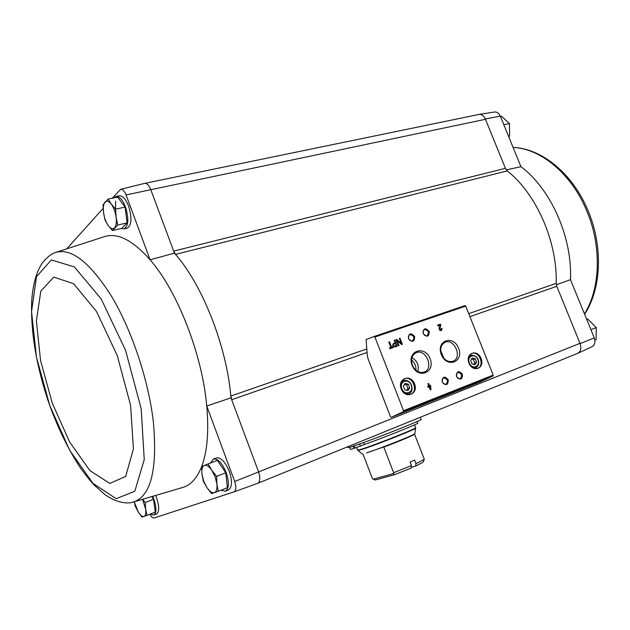 <?xml version="1.0" encoding="UTF-8"?>
<svg xmlns="http://www.w3.org/2000/svg" width="630" height="630" viewBox="0 0 630 630"><rect width="100%" height="100%" fill="white"/><g stroke="black" fill="none" stroke-linecap="round" stroke-linejoin="round"><path stroke-width="0.94" d="M116.133 196.442L119.172 195.796C122.566 195.505 125.716 198.97 128.638 206.207C132.15 217.964 131.67 225.296 127.189 228.202L127.071 228.225M115.597 209.451L115.629 201.222M112.297 198.19L120.692 189.291C122.598 189.047 124.386 190.914 126.071 194.914L150.09 259.796C133.024 240.518 118.062 232.722 105.194 236.4L55.724 252.425M67.316 248.212L103.139 208.38M479.107 114.424L494.519 112.014C496.912 111.786 498.842 113.148 500.291 116.109L485.352 119.023L505.417 168.328L507.245 170.895L175.526 254.394L174.455 253.15L150.09 259.796C177.329 290.824 202.309 354.556 206.75 406.019L230.989 397.829L230.824 396.05L231.69 399.703L230.989 397.829M366.841 348.941L230.824 396.05C226.493 345.925 202.45 285.036 175.526 254.394L173.683 251.094L174.455 253.15M507.245 170.895C536.335 193.725 557.432 241.534 556.211 283.342L556.786 286.311L580.002 343.318L234.707 481.493L206.75 406.019C208.987 431.471 207.302 451.623 201.679 466.483M257.804 483.265C260.237 481.572 260.474 477.69 258.505 471.626L231.69 399.703L367.117 352.469M120.763 189.276L144.703 183.362C146.861 183.07 148.861 185.094 150.704 189.433L173.683 251.094L505.417 168.328M144.987 183.306L478.808 114.479C481.596 114.117 483.816 115.715 485.462 119.29L126.071 194.914M591.972 346.72L592.176 346.634C594.854 344.949 595.555 342.043 594.279 337.908L570.473 279.673L556.345 284.76M577.419 353.454L577.655 353.367C580.813 351.516 581.6 348.169 580.002 343.318L580.112 343.594C581.537 348.201 580.789 351.43 577.852 353.28L577.505 353.43M594.279 337.908L580.112 343.594M500.291 116.109L520.939 166.659L506.315 169.919M213.412 459.065L216.342 457.947C220.87 457.207 225.193 461.688 229.296 471.39C232.439 481.139 232.155 487.329 228.462 489.951L228.328 489.998M155.854 496.038L156.665 498.086C159.39 506.575 159.366 511.859 156.602 513.946L156.523 513.978M132.615 502.236L184.054 487.053C191.449 484.32 197.3 477.524 201.608 466.665M234.707 481.493C236.392 486.959 236.179 490.408 234.069 491.849L154.066 518.01C152.791 518.151 151.373 516.907 149.814 514.269M258.639 471.98C260.474 477.918 260.182 481.69 257.78 483.281L234.069 491.849M390.49 416.737L368.022 358.69L367.29 355.351L366.061 339.538L374.196 336.452L374.913 337.026L403.539 410.705L403.405 411.65L391.254 417.344L390.49 416.737M478.658 114.51L479.005 114.439C481.627 114.188 483.745 115.715 485.352 119.023M392.947 346.665L391.577 347.146L389.505 341.83L388.797 342.074L390.868 347.39L389.498 347.87L389.836 348.736L393.277 347.532L392.947 346.665L391.577 347.146M397.176 346.161L394.774 340.003L394.144 340.216L395.152 342.807L393.498 343.389C392.199 345.279 392.695 346.461 394.986 346.925L397.176 346.161M402.373 344.327L399.979 338.192L399.325 338.42L401.263 343.366L396.624 339.357L395.971 339.586L398.373 345.736L399.026 345.508L397.089 340.554L401.727 344.555L402.373 344.327M430.542 385.253L429.416 385.686L428.55 383.473L427.865 383.741L428.731 385.954L427.605 386.387L427.943 387.253L429.069 386.812L430.274 389.891L430.959 389.623L430.542 385.253M442.071 328.34L441.409 328.569L441.071 329.773L439.85 328.325L440.874 325.316L440.417 324.166L437.574 325.151L437.905 325.986L440.055 325.245L439.157 327.884C439.039 329.781 439.803 330.687 441.433 330.592L442.071 328.34L441.417 328.592M401.231 388.97C405.287 399.522 418.714 394.262 414.548 383.883C410.587 373.448 397.097 378.457 401.231 388.97M468.972 363.116C472.909 373.157 485.131 368.361 481.099 358.486C477.249 348.548 464.972 353.107 468.972 363.116M456.545 376.519C460.388 380.536 462.341 379.78 462.404 374.252C458.577 370.235 456.616 370.991 456.545 376.519M442.268 382.056C446.166 386.111 448.158 385.332 448.253 379.74C444.363 375.685 442.37 376.464 442.268 382.056M441.307 354.572C446.812 368.637 464.208 361.99 458.585 348.209C453.253 334.349 435.755 340.554 441.307 354.572M412.107 365.329C417.682 379.693 435.787 372.771 430.085 358.706C424.691 344.547 406.476 351.012 412.107 365.329M423.187 333.53C427.093 337.601 429.101 336.9 429.227 331.419C425.344 327.34 423.328 328.041 423.187 333.53M408.5 338.656C412.445 342.775 414.501 342.051 414.658 336.507C410.713 332.396 408.665 333.113 408.5 338.656M465.003 305.597L374.204 336.452L465.003 305.597L465.727 306.117L493.188 375.11L493.022 376.016L480.091 381.961M408.642 338.649C409.602 340.586 410.91 341.318 412.571 340.854C414.816 337.397 413.894 335.341 409.791 334.68C408.445 335.467 408.067 336.79 408.642 338.649M423.321 333.522C424.266 335.436 425.557 336.168 427.179 335.711C429.377 332.309 428.463 330.277 424.431 329.6C423.116 330.38 422.746 331.679 423.321 333.522M415.95 370.267C416.162 366.117 414.705 362.675 411.571 359.95M417.824 371.543C419.289 365.487 417.336 360.888 411.957 357.722M412.422 365.258C415.131 370.873 418.926 373.188 423.817 372.204C434.676 369.078 425.809 347.642 415.847 352.894C411.784 355.414 410.642 359.533 412.422 365.258M441.559 354.525C444.229 360.037 447.914 362.313 452.631 361.368C463.034 358.375 454.34 337.444 444.788 342.452C440.866 344.878 439.795 348.902 441.559 354.525M443.961 358.415L440.701 350.745M442.378 382.008C443.26 383.835 444.481 384.568 446.04 384.213C448.458 380.937 447.662 378.835 443.654 377.898C442.205 378.661 441.78 380.032 442.378 382.008M456.64 376.48C457.514 378.284 458.719 379.016 460.247 378.669C462.601 375.441 461.814 373.354 457.876 372.425C456.451 373.165 456.041 374.519 456.64 376.48M476.595 362.187L475.24 358.777L472.279 357.934L470.665 360.51L472.027 363.935L474.988 364.762L476.595 362.187L474.697 362.927L473.351 359.525L475.24 358.777M469.035 363.093C471.138 367.424 474.004 369.172 477.627 368.345C485.21 365.959 479.044 350.319 471.799 353.517C468.523 355.288 467.602 358.478 469.035 363.093M409.752 387.789L408.358 384.205L405.153 383.371L403.334 386.119L404.736 389.71L407.949 390.545L409.752 387.789L407.933 388.497L406.547 384.93L408.358 384.205M407.508 394.569L407.862 394.041M402.641 380.898L402.019 380.756M401.334 388.93C403.531 393.466 406.602 395.27 410.563 394.349C418.903 391.726 412.54 375.267 404.562 378.772C400.964 380.693 399.885 384.079 401.334 388.93M441.307 330.64L441.795 328.458M440.874 325.316L439.575 328.45L440.929 329.813M440.598 325.442L440.417 324.166M440.142 324.293L437.59 325.182M430.274 389.891L430.684 389.734L430.266 385.363M428.55 383.473L429.416 385.686M428.274 383.583L427.865 383.741M427.943 387.253L429.069 386.812M430.227 387.757L430.195 386.379L429.755 386.552L430.227 387.757L429.755 386.552M429.479 386.655L430.195 386.379M402.098 344.429L399.979 338.192M396.624 339.357L401.263 343.366M398.743 345.61L397.089 340.554M396.9 346.256L394.774 340.003M393.592 343.35L395.152 342.807M396.262 345.642L395.443 343.547L393.821 344.114C393.065 345.224 393.356 345.909 394.695 346.185L396.262 345.642L394.695 346.185M393.75 344.153L393.561 344.232C392.797 345.342 393.089 346.035 394.427 346.311M393.002 347.626L392.679 346.784M391.309 347.264L389.505 341.83M389.238 341.956L388.805 342.106M389.505 347.902L390.868 347.39M406.547 384.93L404.476 384.387M406.791 390.246L407.933 388.497M473.351 359.525L471.594 359.029M473.768 364.423L474.697 362.927M500.401 116.377L501.393 116.172L509.449 123.535L503.827 124.756M508.591 136.427L509.576 136.198L509.449 123.535M586.624 319.182L587.538 318.835L596.287 327.568L590.916 329.679M594.862 340.2L596.074 339.712L596.287 327.568M152.137 497.109L153.523 499.314L155.248 512.103L146.995 515.395L145.648 509.174L145.231 502.559L142.939 499.614M152.964 496.873L153.877 499.18C156.61 507.678 156.594 512.97 153.846 515.049L150.342 514.064M208.176 463.908L217.334 460.404L225.784 472.76L227.406 487.659L218.279 491.321L216.925 484.068L216.602 476.359L211.853 470.311L208.176 463.908L201.608 466.515L201.962 474.083L203.332 481.226L206.923 487.588L211.57 493.589L218.279 491.321M210.593 462.979L213.279 459.113C217.799 458.38 222.107 462.877 226.209 472.594C229.359 482.367 229.092 488.565 225.406 491.18L220.886 490.274M108.163 199.056L117.597 197.072L125.063 207.112L127.142 222.91L121.771 228.375L112.447 230.509L117.731 225.044L116.133 217.248L115.597 209.168L111.337 204.214L108.163 199.056L103.013 204.837L103.564 212.759L105.163 220.421L108.265 225.564L112.447 230.509M114.069 197.812L116.014 196.465C119.393 196.174 122.543 199.647 125.457 206.9C128.977 218.681 128.512 226.02 124.055 228.918L121.409 228.462M125.063 207.112L115.597 209.168M127.142 222.91L117.731 225.044M105.037 202.08C106.785 200.348 108.88 201.057 111.337 204.214C113.746 207.672 115.345 212.011 116.133 217.248C116.747 222.406 116.211 225.957 114.55 227.918C112.762 229.517 110.667 228.737 108.265 225.564C105.911 222.138 104.344 217.87 103.564 212.759C102.934 207.695 103.43 204.136 105.037 202.08M225.784 472.76L216.602 476.359M204.356 465.412C206.569 464.735 209.066 466.365 211.853 470.311L215.169 476.894L216.925 484.068C217.366 488.888 216.523 491.754 214.389 492.668C212.137 493.219 209.648 491.526 206.923 487.588L203.687 481.107L201.962 474.083C201.49 469.342 202.285 466.444 204.356 465.412M134.206 501.842L135.269 506.213L138.143 511.82L141.963 517.096L146.995 515.395M153.523 499.314L145.231 502.559M142.679 499.684L145.648 509.174C146.144 513.308 145.601 515.726 144.002 516.435C142.309 516.828 140.356 515.285 138.143 511.82L134.221 501.842M411.154 467.389L415.572 466.145L416.013 463.656L414.627 460.089L410.067 462.073L411.453 465.641L411.02 468.145L394.703 474.61L393.325 473.595L393.64 472.713L383.733 446.946L366.589 452.876C379.386 448.875 416.02 434.275 414.831 433.676L414.595 434.322L424.313 459.333L423.077 462.192L415.572 466.145M393.325 473.595L373.243 479.202L372.417 478.658L362.998 454.072M416.013 463.656L424.313 459.333M393.64 472.713L411.453 465.641M373.243 479.202L375.228 480.013L394.703 474.61M347.65 446.78L347.988 447.662L349.878 447.284L359.84 443.93C381.772 436.165 423.226 419.572 421.108 419.446L420.265 417.288M383.654 432.156L418.194 418.131M383.859 432.07L417.997 418.21L383.859 432.07M417.147 421.509L417.777 423.124C419.564 423.313 384.095 437.574 364.329 444.567L354.911 448.08L354.336 445.851M354.887 448.017L353.989 448.387L353.178 446.26L349.878 447.284M359.84 443.93L354.099 445.945M353.989 448.387L350.469 449.489L349.666 447.371M364.329 444.567L363.565 442.583M360.439 446.158L359.62 444.016M556.786 286.311L469.901 316.622M493.188 375.11L403.539 410.705M465.727 306.117L374.913 337.026M480.123 381.953L391.254 417.344M493.022 376.016L403.405 411.65M469.334 362.99C472.106 370.07 480.753 366.707 477.91 359.722C475.185 352.69 466.507 355.942 469.334 362.99M473.421 368.03L475.587 367.849C478.012 366.684 479.036 364.502 478.65 361.297C477.823 357.155 475.162 355.147 470.641 355.265L468.822 356.651M401.83 388.757C404.688 396.199 414.186 392.506 411.24 385.166C408.437 377.779 398.908 381.347 401.83 388.757M405.515 393.844L408.587 393.766C414.949 392.474 412.209 378.52 403.499 380.551L401.066 382.646M556.211 283.342L468.72 313.645M520.939 166.659C550.88 188.913 572.489 237.557 570.473 279.673M513.096 147.452C540.737 148.428 571.867 174.101 586.971 211.404C601.902 246.834 600.335 288.871 584.451 313.874M153.389 422.171C148.625 380.512 131.914 330.356 111.557 296.344C89.649 261.852 70.788 247.306 54.967 252.709C51.274 253.89 47.163 257.174 42.643 262.552C36.446 271.428 32.784 284.484 31.658 301.738C30.689 333.483 36.737 368.141 49.809 405.712C58.535 429.424 68.772 450.198 80.522 468.035C86.806 476.556 91.413 482.297 94.335 485.234L105.155 494.786C117.897 503.575 127.961 503.787 133.403 502.039L133.403 502.039C150.893 496.243 157.555 469.626 153.389 422.171M49.809 405.657L69.591 450.119L92.941 483.336L116.172 498.716L134.812 491.242L144.238 459.64L141.183 408.807L125.551 350.28L101.146 298.872L74.316 266.892L51.337 259.946L36.485 276.712L31.547 311.527L36.43 357.029L49.809 405.657M52.258 403.09L69.552 441.874L89.862 470.563L109.856 483.43L125.661 476.43L133.426 448.899L130.599 405.326L117.227 355.438L96.492 311.472L73.6 283.697L53.802 277.113L40.824 291.052L36.39 320.977L40.572 360.573L52.258 403.09M383.788 447.142C400.334 440.819 410.602 436.551 414.595 434.322M362.203 453.986L357.659 450.151L362.447 448.891C376.653 444.323 417.643 428.03 415.619 427.786L414.485 424.88M357.895 450.481L362.659 449.206C376.645 444.725 417.021 428.691 415.658 428.187L415.658 428.18M393.703 428.069L413.619 419.982M480.107 381.953L391.238 417.344M474.248 368.361L475.587 367.849M469.2 355.848L470.531 355.312M406.893 394.411L408.587 393.766M401.672 381.292L403.35 380.607M577.655 353.367L257.922 483.218M592.176 346.634L577.852 353.28M584.609 314.244C601.445 288.784 603.201 246.716 588.294 211.255C573.3 174.321 542.186 148.42 513.088 147.436M153.846 515.049L156.602 513.946M225.406 491.18L228.462 489.951M124.055 228.918L127.189 228.202M357.659 450.151L356.635 447.489M414.831 433.676L415.619 427.786"/></g></svg>
